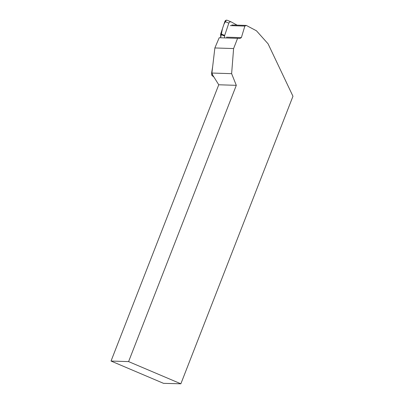 <?xml version="1.0" encoding="UTF-8"?>
<svg xmlns="http://www.w3.org/2000/svg" width="404" height="404" viewBox="0 0 404 404"><rect width="100%" height="100%" fill="white"/><g stroke="black" fill="none" stroke-linecap="round" stroke-linejoin="round"><path stroke-width="0.61" d="M226.316 20.2L224.008 24.083L222.488 28.598L220.645 37.789L220.64 34.421A1.894 1.757 -67.4 0 1 220.746 33.774L224.882 21.498A1.894 1.757 -67.4 0 1 227.28 20.291L231.224 21.937A1.894 1.757 112.6 0 0 228.826 23.144L224.685 35.421A1.894 1.757 112.6 0 0 224.579 36.067L224.584 37.915M237.077 25.139L231.381 22.013A1.894 1.757 112.6 0 0 231.224 21.937M218.746 84.774L212.787 75.23L211.908 73.043L231.623 73.669L233.603 48.556L237.587 38.324L239.931 38.425L241.36 37.643L244.849 26.083L246.319 25.432L256.444 30.785L268.069 43.804L292.966 96.258L180.861 383.8L128.593 361.6L236.305 85.33L218.746 84.774L111.034 361.045L163.529 383.34L180.861 383.8M237.587 38.324L219.2 37.744L214.867 47.96L211.908 73.043M236.305 85.33L231.623 73.669M246.319 25.432L231.8 24.972M128.593 361.6L111.034 361.045M226.437 37.173L241.36 37.643M244.849 26.083L230.331 25.624M233.603 48.556L214.867 47.96M212.671 66.574L211.615 73.023L211.807 75.341L212.13 73.371M213.948 77.093L211.807 75.341M224.579 36.067L220.64 34.421M228.826 23.144L224.882 21.498M220.746 33.774L224.685 35.421"/></g></svg>
